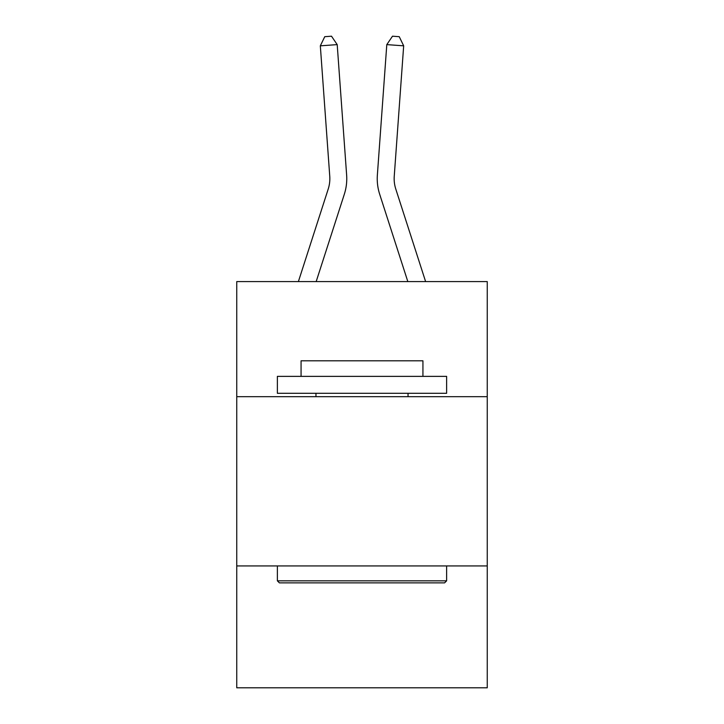<?xml version="1.0" encoding="UTF-8"?>
<svg xmlns="http://www.w3.org/2000/svg" width="724" height="724" viewBox="0 0 724 724"><rect width="100%" height="100%" fill="white"/><g stroke="black" fill="none" stroke-linecap="round" stroke-linejoin="round"><path stroke-width="1.09" d="M487.252 396.68L487.252 281.591L236.748 281.591L236.748 396.68L487.252 396.68L487.252 687.8L236.748 687.8L236.748 396.68M487.252 565.933L236.748 565.933M298.388 281.591L328.207 189.073A33.847 33.847 -37.5 0 0 329.755 176.24L320.325 45.829L337.203 44.617L346.633 175.018A50.78 50.78 159.8 0 1 344.316 194.267L316.171 281.591M425.612 281.591L395.793 189.073A33.847 33.847 37.5 0 1 394.245 176.24L403.675 45.829L386.797 44.617L377.367 175.018A50.78 50.78 -159.8 0 0 379.684 194.267L407.829 281.591M279.401 582.865L277.373 580.829L446.627 580.829L444.599 582.865L279.401 582.865M446.627 376.371L446.627 393.295L277.373 393.295L277.373 376.371L446.627 376.371M301.066 376.371L301.066 360.805L422.934 360.805L422.934 376.371M446.627 565.933L446.627 580.829M277.373 565.933L277.373 580.829M408.037 393.295L408.037 396.68M315.963 393.295L315.963 396.68M328.207 189.073A33.847 33.847 -20.2 0 0 329.755 176.24A33.847 33.847 -20.2 0 1 328.207 189.073A33.847 33.847 -20.2 0 0 329.755 176.24A33.847 33.847 -20.2 0 1 328.207 189.073A33.847 33.847 -20.2 0 0 329.755 176.24A33.847 33.847 -20.2 0 1 328.207 189.073A33.847 33.847 -20.2 0 0 329.755 176.24A33.847 33.847 -20.2 0 1 328.207 189.073A33.847 33.847 -20.2 0 0 329.755 176.24A33.847 33.847 -20.2 0 1 328.207 189.073A33.847 33.847 -20.2 0 0 329.755 176.24A33.847 33.847 -20.2 0 1 328.207 189.073A33.847 33.847 -20.2 0 0 329.755 176.24A33.847 33.847 -20.2 0 1 328.207 189.073A33.847 33.847 -20.2 0 0 329.755 176.24A33.847 33.847 -20.2 0 1 328.207 189.073A33.847 33.847 -20.2 0 0 329.755 176.24A33.847 33.847 -20.2 0 1 328.207 189.073A33.847 33.847 -20.2 0 0 329.755 176.24A33.847 33.847 -20.2 0 1 328.207 189.073A33.847 33.847 -20.2 0 0 329.755 176.24A33.847 33.847 -20.2 0 1 328.207 189.073A33.847 33.847 -20.2 0 0 329.755 176.24A33.847 33.847 -20.2 0 1 328.207 189.073M395.793 189.073A33.847 33.847 20.2 0 1 394.245 176.24A33.847 33.847 20.2 0 0 395.793 189.073A33.847 33.847 20.2 0 1 394.245 176.24A33.847 33.847 20.2 0 0 395.793 189.073A33.847 33.847 20.2 0 1 394.245 176.24A33.847 33.847 20.2 0 0 395.793 189.073A33.847 33.847 20.2 0 1 394.245 176.24A33.847 33.847 20.2 0 0 395.793 189.073A33.847 33.847 20.2 0 1 394.245 176.24A33.847 33.847 20.2 0 0 395.793 189.073A33.847 33.847 20.2 0 1 394.245 176.24A33.847 33.847 20.2 0 0 395.793 189.073A33.847 33.847 20.2 0 1 394.245 176.24A33.847 33.847 20.2 0 0 395.793 189.073A33.847 33.847 20.2 0 1 394.245 176.24A33.847 33.847 20.2 0 0 395.793 189.073A33.847 33.847 20.2 0 1 394.245 176.24A33.847 33.847 20.2 0 0 395.793 189.073A33.847 33.847 20.2 0 1 394.245 176.24A33.847 33.847 20.2 0 0 395.793 189.073A33.847 33.847 20.2 0 1 394.245 176.24A33.847 33.847 20.2 0 0 395.793 189.073A33.847 33.847 20.2 0 1 394.245 176.24A33.847 33.847 20.2 0 0 395.793 189.073M386.797 44.617L377.367 175.018L386.797 44.617L377.367 175.018L386.797 44.617L377.367 175.018L386.797 44.617L377.367 175.018L386.797 44.617L377.367 175.018L386.797 44.617L377.367 175.018L386.797 44.617L377.367 175.018L386.797 44.617L377.367 175.018L386.797 44.617L377.367 175.018L386.797 44.617L377.367 175.018L386.797 44.617L377.367 175.018L386.797 44.617L377.367 175.018L386.797 44.617L392.498 36.2L399.25 36.689L403.675 45.829M320.325 45.829L324.75 36.689L331.502 36.2L337.203 44.617"/></g></svg>
